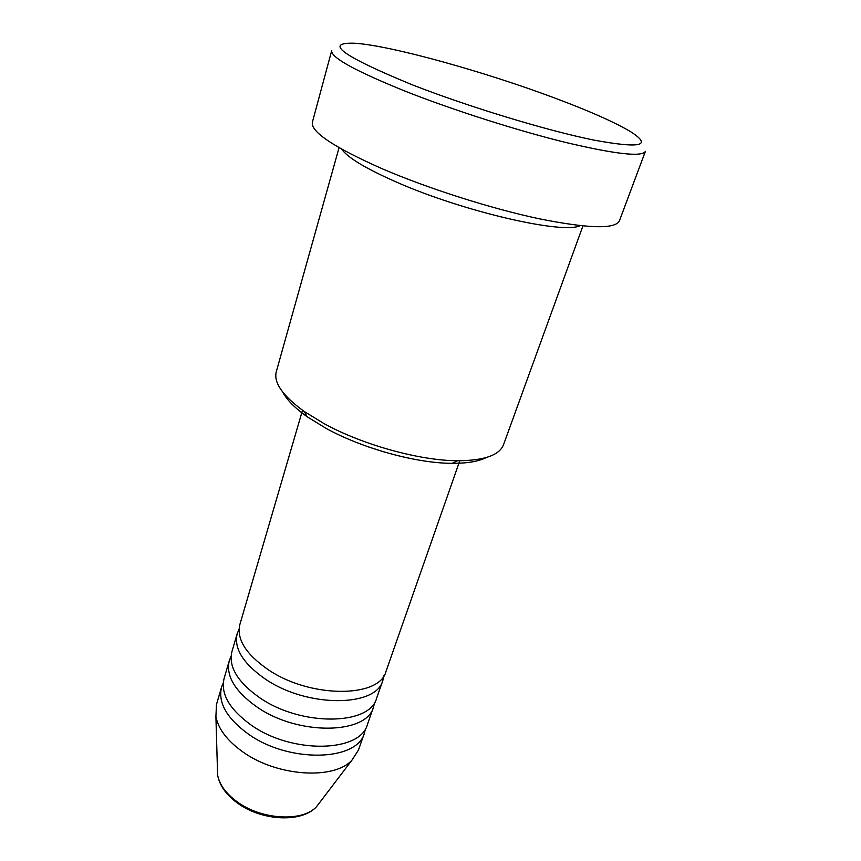 <?xml version="1.0" encoding="UTF-8"?>
<svg xmlns="http://www.w3.org/2000/svg" width="861" height="861" viewBox="0 0 861 861"><rect width="100%" height="100%" fill="white"/><g stroke="black" fill="none" stroke-linecap="round" stroke-linejoin="round"><path stroke-width="1.29" d="M302.512 410.256L239.875 624.494C236.42 639.066 245.805 654.091 268.029 669.557C310.014 698.443 379.733 698.163 386.008 671.408L459.785 460.753M239.078 629.197L237.206 633.61C233.708 648.322 243.017 663.433 265.134 678.942C306.925 707.903 376.494 707.376 382.865 680.384L383.92 675.702M237.206 633.61L231.921 651.68C228.348 666.662 237.518 681.944 259.419 697.539C300.823 726.652 370.079 725.619 376.644 698.142L382.865 680.384M231.103 656.276L229.306 660.624C225.69 675.734 234.784 691.103 256.6 706.741C297.798 735.918 366.894 734.648 373.556 706.946L374.632 702.361M229.306 660.624L224.129 678.35C220.427 693.708 229.392 709.249 250.992 724.951C291.814 754.279 360.608 752.525 367.453 724.37L373.556 706.946M223.279 682.848L221.557 687.121C217.833 702.608 226.712 718.225 248.226 733.97C288.855 763.363 357.498 761.372 364.44 732.991L365.527 728.514M486.411 457.503C478.63 461.442 467.211 463.39 452.176 463.326C416.487 463.336 362.739 448.549 326.168 428.423L307.205 416.789C294.936 408.071 286.788 399.848 282.752 392.11M339.062 147.672L276.284 371.758C273.475 382.693 282.795 395.931 304.245 411.493L324.296 423.763C362.998 444.997 420.028 460.7 457.654 460.743C484.151 460.581 499.445 455.243 503.524 444.717L582.919 225.959M411.472 84.496C467.588 106.506 546.391 130.463 593.563 140.031C640.476 148.695 652.853 145.939 630.693 131.755C615.088 122.445 590.485 111.478 556.884 98.843C486.379 72.227 391.949 45.751 355.066 43.254C323.176 42.081 341.978 55.825 411.472 84.496M645.395 151.353C642.123 157.197 615.529 154.227 565.612 142.431C517.03 130.517 453.037 110.09 405.639 91.363C355.378 71.043 330.732 57.461 331.7 50.638L312.36 122.305C310.649 131.884 334.1 147.446 382.714 168.982C428.606 188.667 491.061 208.556 539.018 218.748C588.364 228.606 615.163 229.317 619.403 220.879L645.395 151.353M341.602 149.114C347.629 157.671 366.076 168.745 396.964 182.317C463.648 211.72 563.568 234.579 580.023 225.657M368.573 446.956L384.706 452.133M221.557 687.121L216.477 704.513L215.907 716.546C218.274 728.955 227.218 740.718 242.737 751.836C276.693 776.482 333.864 780.174 351.901 760.209L358.445 750.092L364.44 732.991M217.424 768.604L217.607 774.932C219.351 784.511 225.819 793.422 236.99 801.677C261.367 819.941 302.566 822.147 316.536 806.692L320.378 801.656M351.901 760.209L316.536 806.692C301.662 823.159 261.292 820.963 237.13 802.818C225.916 794.499 219.404 785.2 217.607 774.932L215.907 716.546M452.176 463.326L457.654 460.743M307.205 416.789L304.245 411.493"/></g></svg>
